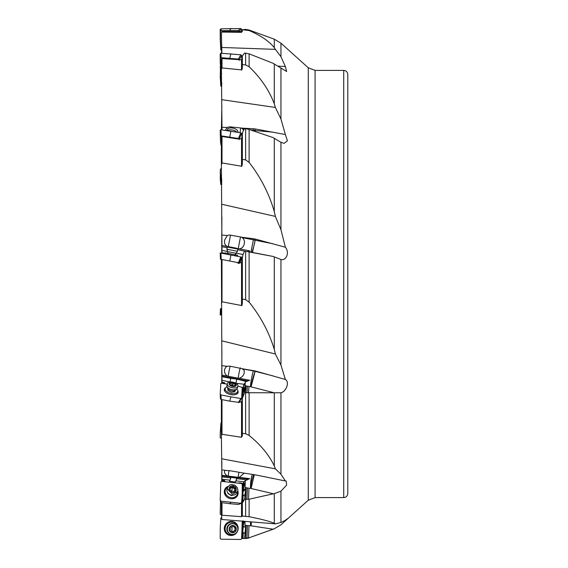 <?xml version="1.0" encoding="UTF-8"?>
<svg xmlns="http://www.w3.org/2000/svg" width="568" height="568" viewBox="0 0 568 568"><rect width="100%" height="100%" fill="white"/><g stroke="black" fill="none" stroke-linecap="round" stroke-linejoin="round"><path stroke-width="0.85" d="M221.392 259.399L221.974 383.301M221.804 458.809L275.381 468.849L274.294 465.945C269.069 454.996 260.676 444.822 249.118 435.429L245.639 433.76L242.344 433.277L242.344 435.812L241.535 437.282L222.003 434.307L221.392 435.386L221.974 481.451M221.697 516.44L221.804 519.493L275.381 523.852L274.294 523.291C269.069 521.126 260.676 518.946 249.118 516.738L242.344 516.035L241.535 516.695L222.003 515.226L221.392 515.382L221.697 516.44M221.747 481.373L221.854 461.528M221.74 383.258L221.882 351.059M242.344 398.381L244.552 392.715L280.947 392.793C286.194 391.657 289.872 382.03 285.377 379.459L255.302 370.982L241.464 368.618A5.9 4.707 -168.9 0 0 240.491 368.341L230.509 366.268A5.701 4.551 -168.9 0 0 227.278 366.374L221.981 365.643M285.377 379.459L280.947 365.054L275.381 354.006L274.294 349.434C269.069 332.266 260.676 316.511 249.118 302.155L245.639 299.677L242.344 299.087L242.344 303.12C242.011 305.321 241.734 306.124 241.535 305.506L241.535 262.359L242.344 258.184M221.804 340.835L275.381 354.006M221.392 303.546L222.003 301.793L241.535 305.506M237.609 262.551L238.943 263.474M238.929 263.474L237.474 262.537M221.804 204.26L275.381 216.415L274.294 211.615C269.069 193.624 260.676 177.223 249.118 162.42L245.639 159.913L242.344 159.395L242.344 163.662C242.011 166.005 241.734 166.857 241.535 166.218L222.003 162.931L221.392 164.812L221.981 252.675L224.474 253.158A0.405 0.405 101 0 1 224.8 253.633L224.758 253.839M224.772 253.839L224.807 253.64A0.405 0.405 -79 0 0 224.488 253.165L221.981 252.675L221.974 253.292M221.705 253.243L221.882 216.94M221.392 129.852L221.854 106.472M221.392 53.257L221.74 50.573M221.804 47.471L275.381 49.366L274.294 47.634C269.069 41.187 260.676 35.493 249.118 30.544L242.344 29.749L242.344 31.339L241.535 32.333L222.003 32.071L221.392 32.802L221.868 53.285M250.119 129.781L253.399 130.264L253.562 128.766L255.302 128.964L285.377 134.538L280.947 119.046L275.381 107.451L274.294 103.795C269.069 90.127 260.676 77.78 249.118 66.754L245.639 64.93L242.344 64.624L242.344 67.904C242.011 69.715 241.734 70.375 241.535 69.892L222.003 67.94L221.392 69.403L222.01 129.937M240.257 503.695L242.216 502.602L242.983 486.946L242.344 502.957L244.552 499.386L249.118 499.194L274.294 493.599L280.947 491.192L286.648 485.051L286.187 481.039L285.377 480.968L280.947 474.202L275.381 468.849M242.962 521.211L242.344 538.563L249.118 537.782L274.294 528.758L280.947 524.796C287.294 519.116 288.771 517.611 285.377 520.281L280.947 522.461L275.381 523.852M287.436 518.74L285.377 520.281M273.776 392.673L274.294 392.8L274.294 465.945M273.066 392.481L251.084 386.865A4.494 2.378 -167 0 1 250.957 386.829L250.594 386.744A8.137 0.561 100.5 0 1 251.368 379.474A8.137 0.561 100.5 0 1 253.399 370.925L253.562 370.599M221.981 469.878L227.278 470.616A5.701 2.031 7.1 0 1 230.509 470.822L240.491 472.519A5.9 2.102 -172.9 0 1 241.464 472.718L255.302 474.848L285.377 480.968M221.392 399.524L221.392 435.386M221.974 382.406L224.474 382.868L224.687 383.748M224.8 383.187L224.488 382.683L221.981 382.214M241.982 389.052L242.749 388.306A3.053 2.577 -175.8 0 0 242.245 387.625M242.749 388.306L243.104 388.597L242.011 399.027L242.983 389.634M235.947 383.251L243.928 384.252L243.132 387.546A4.068 3.436 4.2 0 1 242.834 388.32M229.99 381.994L221.974 380.297M221.981 376.74L230.764 378.366L230.04 381.795M230.764 378.366L236.771 379.147L246.505 381.54L249.65 380.212A4.068 3.436 4.2 0 1 246.569 380.688L221.996 376.123M249.65 380.212L239.178 378.267C241.961 377.358 243.644 375.533 244.24 372.807L244.169 370.3L242.302 368.866L253.399 370.925A20.341 19.781 -152.6 0 1 255.124 371.323A8.137 0.405 -74.6 0 0 252.242 380.666A8.137 0.405 -74.6 0 0 250.942 386.822M221.996 375.072L227.292 376.059A5.978 5.055 -175.8 0 0 228.229 376.3L238.205 378.153A5.978 5.055 -175.8 0 0 239.178 378.267M227.278 366.374L225.986 366.914L224.672 369.172C224.069 371.898 224.942 374.198 227.292 376.059M230.274 366.225A6.106 0.426 -79.5 0 0 229.564 368.76A6.106 0.426 -79.5 0 0 228.229 376.3M238.205 378.153A6.106 0.426 100.5 0 1 239.54 370.613A6.106 0.426 100.5 0 1 240.413 367.865M241.464 368.618A3.642 0.809 9.6 0 1 242.302 368.866M248.514 393.006L249.004 386.453L250.594 386.744M249.004 386.453L245.064 385.715L245 386.666L245.61 386.78L242.976 391.735L243.871 384.358M247.456 386.162L246.959 392.907M244.552 392.715L245.61 386.78M242.344 398.864L242.344 433.277M243.026 395.79L242.976 391.735M238.475 402.591L241.535 401.668L242.216 400.149L242.011 399.027M242.429 393.383L242.117 393.745M242.209 392.531L243.111 388.299M242.962 389.769A3.053 2.577 4.2 0 1 242.728 390.372M222.003 399.638L222.003 434.307M245.39 381.433L245.064 385.715M245.028 385.7L243.928 384.252M245 386.666L243.494 389.492M243.253 392.751L244.758 389.918M245.305 382.044A4.068 3.834 -0.8 0 1 243.793 384.344M236.025 382.903L236.749 379.481M235.912 383.237L236.771 379.147M273.066 493.684L251.084 488.494L254.315 474.663M221.392 502.581L221.392 515.382M221.974 480.507L224.474 480.805L224.566 481.522A4.068 1.732 -177.5 0 0 224.53 481.607M224.8 480.954L224.488 480.492L221.981 480.194M221.974 479.222L230.04 480.18L229.522 481.295L235.507 482.005L236.025 480.89L243.928 481.77L243.132 483.411A4.068 1.732 2.5 0 1 242.834 483.794L242.749 483.78A3.053 1.299 -177.5 0 0 238.184 483.091M221.981 476.9L230.764 477.944L230.04 480.18M230.764 477.944L230.785 477.376L236.771 478.086L236.749 478.654L245.383 479.676L245.383 480.095L246.505 480.223L249.65 478.618A4.068 1.732 2.5 0 1 246.569 478.781L221.996 475.87M249.65 478.618L239.178 477.376L244.268 473.144M221.996 475.338L227.292 475.963A5.978 2.549 -177.5 0 0 228.229 476.112L238.205 477.297A5.978 2.549 -177.5 0 0 239.178 477.376M225.262 470.332L224.672 470.886C224.069 472.484 224.942 474.181 227.292 475.963M229.096 470.645A6.106 0.951 -83.2 0 0 228.229 476.112M238.205 477.297A6.106 0.951 96.8 0 1 238.965 472.256M248.514 499.307L249.004 488.203L250.957 488.459A4.494 4.004 24.9 0 0 251.084 488.494M249.004 488.203L245.064 487.529L245 489.133L245.61 489.204L242.976 491.639L243.494 490.518L243.871 481.82M247.456 488.019L246.959 499.45M244.552 499.386L245.61 489.204M242.344 502.957L242.344 516.035M243.026 501.182L242.976 491.639M242.983 486.946A3.053 0.476 -83.2 0 0 243.104 485.534A3.053 0.476 -83.2 0 0 243.09 484.397L242.834 483.794M242.813 488.913L242.224 489.829M242.238 486.329A3.053 0.476 96.8 0 1 242.898 483.844M242.848 483.766L241.982 483.808L242.848 483.766M243.012 484.121L242.728 484.738A3.053 1.299 2.5 0 0 243.012 484.241L243.012 484.121M222.003 502.659L222.003 515.226M245.39 480.244L245.064 487.529M245.028 487.394L243.928 481.77M245 489.133L243.494 490.518M243.253 496.034L244.758 494.65M245.383 479.903A4.068 2.506 -0.3 0 1 245.305 480.308A4.068 2.506 -0.3 0 1 243.793 481.813M236.025 480.89L236.749 478.654M235.507 482.005L236.771 478.086M273.066 529.191L251.084 525.833L251.425 521.9M248.514 537.974L249.004 525.734L250.957 525.812A4.494 4.395 114.2 0 0 251.084 525.833M249.004 525.734L245.064 525.301L245 527.068L245.61 527.083L244.552 538.372M247.456 525.698L246.959 538.294M242.344 538.563L245.639 538.379M243.026 538.492L243.253 532.82L242.735 532.585L243.707 521.275M242.344 537.257L241.535 536.44L242.216 536.803L242.983 520.721M242.33 537.08L242.011 536.582M242.813 521.715L242.231 521.744M242.337 521.836A3.053 0.589 91.4 0 1 242.231 521.481M244.943 521.374L245.064 525.301M245.028 525.102L244.361 521.325M245 527.068L243.494 526.742M245.369 533.16L242.735 532.585M243.253 532.82L244.758 533.146M221.981 235.046L227.278 235.542A5.701 5.652 60.2 0 1 230.509 235.152L240.491 236.948A5.9 5.85 60.2 0 1 241.464 237.211A3.642 2.577 13.3 0 1 242.302 237.665L253.399 239.817L253.562 238.73L255.302 239.064L285.377 247.236C289.872 252.369 286.194 261.053 280.947 259.477L273.066 256.452L250.957 252.149L253.399 239.817A20.341 14.37 -171.3 0 1 255.124 240.207A8.137 0.824 -75.4 0 1 252.242 251.347A8.137 0.824 -75.4 0 1 251.851 252.327M242.344 299.087L242.344 257.907L243.026 254.492L244.552 251.113L273.066 256.452M236.835 262.402L238.581 263.424L241.535 262.359M242.202 260.151L241.876 261.834M242.273 258.589A3.053 3.046 -79 0 0 241.826 258.17M235.677 254.925L236.025 253.129L243.026 254.492M221.974 250.403L227.654 251.503M227.164 247.733L221.981 246.725M244.552 251.113L237.751 249.792M247.804 251.539L249.65 250.864L239.178 248.827C241.961 248.472 243.644 246.796 244.24 243.8C244.78 241.194 244.133 239.149 242.302 237.665M236.849 248.457L238.205 248.72A5.978 5.978 -79 0 0 239.178 248.827M228.492 246.831L228.229 246.782A5.978 5.978 -79 0 1 227.292 246.519L221.996 245.49M227.292 246.519C224.935 245.156 224.062 242.983 224.672 239.994L227.278 235.542M253.562 238.73L241.464 237.211M285.377 247.236L280.947 229.699L275.381 216.415M241.535 166.218L241.535 138.784L236.835 138.819L222.003 136.455L221.392 136.668L221.392 164.812M221.981 127.31L227.278 127.445A5.701 5.069 165.3 0 1 230.509 126.912L240.491 127.935A5.9 5.247 165.3 0 1 241.464 128.112A3.642 3.486 34.2 0 1 242.302 128.624L243.608 130.249M225.248 130.384L227.278 127.445M253.562 128.766L241.464 128.112M221.804 99.684L275.381 107.451M241.535 69.892L241.535 59.846L222.003 58.547L221.392 59.008L221.392 69.403M275.381 49.366L280.947 56.665L285.377 66.598L277.837 66.073M241.535 32.333L241.535 31.559L222.003 31.559L221.392 32.802M242.344 64.624L242.344 55.991L244.552 53.03L249.118 53.839L273.066 63.275L286.662 71.518L285.377 66.598M242.344 159.395L242.344 134.055L243.026 131.293L244.552 128.581L248.514 129.241L273.066 137.591L280.947 142.298L284.135 143.363L287.415 140.814L285.377 134.538M343.725 70.397L343.725 497.603C346.196 497.362 347.552 496.006 347.793 493.535L347.793 74.465C347.552 71.994 346.196 70.638 343.725 70.397L315.084 70.397L315.084 497.603L308.275 500.216L308.275 67.784L280.947 43.175L280.947 56.665M347.793 443.693L347.793 417.246M347.793 336.732L347.793 377.422L347.793 336.732M242.344 134.964L242.124 137.676M241.535 138.784L242.011 136.206L242.216 137.016M222.003 136.455L222.003 162.931M242.344 57.254L242.053 59.249M241.535 59.846L242.011 58.319M222.003 58.547L222.003 67.94M245.639 29.785L245.639 29.401L242.344 29.749M242.344 30.743L241.535 31.559L242.216 31.197M222.003 31.559L222.003 32.071M249.118 302.155L249.118 251.794L250.957 252.149M248.685 251.709L248.301 251.638M238.205 248.72L240.491 236.948M238.986 263.474A3.053 3.046 101 0 1 237.637 262.558M222.003 259.519L222.003 301.793M220.242 179.105L220.427 169.087L220.242 179.105L220.803 184.479L221.74 184.742M220.462 173.815L220.945 178.458L221.747 178.742M221.392 168.476L220.427 169.087M220.476 65.995L220.242 76.865L220.803 86.009L221.747 86.627M220.242 76.865L220.462 74.202L220.945 82.104L221.747 82.736M220.462 74.202L220.441 66.136M241.769 31.524L241.649 29.309L240.846 28.528L220.959 28.798L220.206 29.6L220.242 39.696L220.803 49.792L221.839 50.573M239.199 31.567L238.375 30.438L221.186 30.672L220.427 31.467L220.462 40.2L220.945 48.926L221.832 49.707M220.242 39.696L220.462 40.2M230.899 28.4L229.77 30.324M241.904 59.498L241.649 55.522L240.846 54.791L220.959 53.236L220.206 53.846L220.242 62.423L220.945 73.18L221.747 73.911M239.213 60.364L238.375 59.051L221.186 57.709L220.427 58.319L220.803 71.035M220.242 62.423L220.462 65.732M230.899 53.79L229.77 58.184M227.413 130.69A5.389 2.662 12.7 0 1 232.042 129.944A5.389 2.662 12.7 0 1 236.806 132.152M237.772 132.316L237.85 131.961A5.389 2.662 -167.3 0 0 237.878 131.563A5.389 2.662 -167.3 0 0 232.781 128.105A5.389 2.662 -167.3 0 0 227.335 129.596L227.094 130.647M242.117 137.704L241.649 133.345L240.846 132.827L220.959 129.788L220.206 130.072L220.462 140.566L220.945 145.053L221.747 145.571M239.249 139.7L238.375 138.493L221.186 135.873L220.427 136.157L220.462 140.566M230.899 131.172L229.77 137.066M235.77 253.229L227.711 251.667L226.873 249.231L237.459 251.29L234.847 255.124M237.459 251.29L237.886 249.089L227.306 247.037L226.873 249.231M237.886 249.089L236.302 248.166L229.117 246.768L227.299 247.037M237.516 256.317L237.708 255.316L225.127 252.874L224.935 253.868M241.492 257.091L220.206 252.952L220.427 259.214L221.186 259.356L220.959 253.101M242.209 257.226L239.66 262.949L221.186 259.356M239.66 262.949L242.245 257.233L239.689 262.956M230.899 255.032L229.77 261.031M226.873 385.828A5.389 2.861 13 0 0 227.037 386.68A5.389 2.861 13 0 0 231.524 389.591A5.389 2.861 13 0 0 236.828 388.945A5.389 2.861 13 0 0 237.417 388.022L237.878 385.942C237.829 389.698 226.802 387.653 227.306 383.975L226.909 385.594A5.389 2.861 13 0 0 226.873 385.828M227.306 383.975C227.349 380.219 238.382 382.264 237.878 385.942M236.302 385.118A3.664 1.945 -167 0 1 232.56 386.41A3.664 1.945 -167 0 1 229.117 383.79A3.664 1.945 -167 0 1 232.852 382.498A3.664 1.945 -167 0 1 236.302 385.118M235.72 384.259L235.003 383.819A1.37 0.724 -167 0 1 233.384 382.988L232.262 382.782A1.37 0.724 -167 0 1 230.565 382.995L229.969 383.421A1.37 0.724 -167 0 1 230.324 384.011A1.37 0.724 -167 0 1 230.317 384.075A1.37 0.724 -167 0 1 229.891 384.458L230.416 385.09A1.37 0.724 -167 0 1 232.028 385.92L233.157 386.126A1.37 0.724 -167 0 1 234.847 385.913L235.45 385.487A1.37 0.724 -167 0 1 235.088 384.898A1.37 0.724 -167 0 1 235.102 384.841A1.37 0.724 -167 0 1 235.528 384.451L235.72 384.259M231.609 385.459L232.291 385.047L233.121 386.176M224.665 391.018A6.411 3.401 13 0 0 224.665 391.047A6.411 3.401 13 0 1 224.708 390.606L225.176 388.59A6.411 3.401 -167 0 1 227.094 386.815M237.048 393.901A6.411 3.401 13 0 0 237.197 393.496L237.665 391.473A6.411 3.401 -167 0 1 231.034 393.425A6.411 3.401 -167 0 1 225.127 389.002A6.411 3.401 -167 0 1 225.176 388.59M236.721 389.037A6.411 3.401 -167 0 1 237.708 391.061A6.411 3.401 -167 0 1 237.665 391.473M227.924 388.945L227.924 390.571L231.417 392.254L234.911 391.714L234.911 390.834M237.857 386.112L242.245 387.383L241.649 398.232L239.128 402.414M241.649 398.232L240.846 398.516L230.899 396.862L220.959 394.93L220.206 394.37L220.803 383.521L221.605 383.237L227.243 384.167M225.695 387.66A7.072 3.749 13 0 0 224.289 389.698A7.072 3.749 13 0 0 230.835 394.625A7.072 3.749 13 0 0 237.978 392.857A7.072 3.749 13 0 0 237.601 390.415M230.899 396.862L229.77 401.15L239.142 402.392M229.77 401.15L221.186 399.481L220.427 398.913L220.206 394.398M237.474 392.289A6.816 3.614 -167 0 1 237.63 393.39M224.367 390.322A6.816 3.614 -167 0 1 224.985 389.407M227.697 487.117L229.969 484.923L231.637 484.49L235.095 485.278L237.459 487.862L237.878 490.014L237.509 491.597L232.376 494.259L227.306 488.757L227.697 487.117L227.271 488.04A5.389 4.807 24.9 0 0 226.873 489.68A5.389 4.807 24.9 0 0 231.034 494.991A5.389 4.807 24.9 0 0 237.055 492.57L237.481 491.654M236.302 489.559A3.664 3.266 -155.1 0 1 232.56 492.442A3.664 3.266 -155.1 0 1 229.117 488.707A3.664 3.266 -155.1 0 1 232.852 485.825A3.664 3.266 -155.1 0 1 236.302 489.559M235.72 488.224A0.596 0.532 24.9 0 0 235.003 487.614A1.37 1.221 -155.1 0 1 233.384 486.542A0.596 0.532 24.9 0 0 232.262 486.407A1.37 1.221 -155.1 0 1 230.565 487.088A0.596 0.532 24.9 0 0 229.969 487.926A1.37 1.221 -155.1 0 1 229.891 489.68A0.596 0.532 24.9 0 0 230.416 490.645A1.37 1.221 -155.1 0 1 232.028 491.725A0.596 0.532 24.9 0 0 233.157 491.86A1.37 1.221 -155.1 0 1 234.847 491.178A0.596 0.532 24.9 0 0 235.45 490.34A1.37 1.221 -155.1 0 1 235.528 488.579A0.596 0.532 24.9 0 0 235.72 488.224M229.976 488.366L232.291 487.266L235.159 489.431M234.932 489.865L234.861 491.618M232.22 486.513L231.666 487.685M237.601 491.363A6.411 5.708 -155.1 0 1 237.708 492.428A6.411 5.708 -155.1 0 1 237.232 494.607A6.411 5.708 -155.1 0 1 230.196 497.518A6.411 5.708 -155.1 0 1 225.127 491.398A6.411 5.708 -155.1 0 1 225.602 489.218L225.141 490.227A6.411 5.708 24.9 0 0 224.665 492.406A6.411 5.708 24.9 0 0 226.277 496.432M231.297 498.754A6.411 5.708 24.9 0 0 236.771 495.615L237.232 494.607M225.602 489.218A6.411 5.708 -155.1 0 1 227.846 486.833M227.924 492.889L227.924 493.493L231.417 495.644L232.376 495.211M242.209 493.535L241.649 502.673L240.846 503.305L220.959 501.132L220.206 500.33L220.803 481.991L221.605 481.359L241.492 483.531L242.245 484.334L242.209 493.535M220.441 501.871L220.206 500.33M241.649 502.673L239.178 503.802M228.187 486.315A7.072 6.298 24.9 0 0 224.289 491.526A7.072 6.298 24.9 0 0 230.835 498.711A7.072 6.298 24.9 0 0 236.323 497.099A7.072 6.298 24.9 0 0 237.779 490.766M230.899 502.46L229.77 503.702L221.186 502.552L220.427 501.75M229.77 503.702L238.375 504.434M237.644 493.265A6.816 6.078 -155.1 0 1 236.089 497.305M224.289 491.831A6.816 6.078 -155.1 0 1 226.362 488.04M234.797 524.143L234.371 523.952A5.389 5.275 114.2 0 0 226.873 528.744A5.389 5.275 114.2 0 0 229.962 533.792L230.388 533.984A5.389 5.275 -65.8 0 1 227.306 528.936A5.389 5.275 -65.8 0 1 234.797 524.143A5.389 5.275 -65.8 0 1 237.878 529.191A5.389 5.275 -65.8 0 1 230.388 533.984M236.302 529.198A3.664 3.578 -65.8 0 1 232.56 532.763A3.664 3.578 -65.8 0 1 229.117 529.028A3.664 3.578 -65.8 0 1 232.852 525.464A3.664 3.578 -65.8 0 1 236.302 529.198M235.72 527.793A0.596 0.582 114.2 0 0 235.003 527.203A1.37 1.342 -65.8 0 1 233.384 526.195A0.596 0.582 114.2 0 0 232.262 526.174A1.37 1.342 -65.8 0 1 230.565 527.104A0.596 0.582 114.2 0 0 229.969 528.077A1.37 1.342 -65.8 0 1 229.891 530.015A0.596 0.582 114.2 0 0 230.416 531.023A1.37 1.342 -65.8 0 1 232.028 532.031A0.596 0.582 114.2 0 0 233.157 532.06A1.37 1.342 -65.8 0 1 234.847 531.13A0.596 0.582 114.2 0 0 235.45 530.15A1.37 1.342 -65.8 0 1 235.528 528.212A0.596 0.582 114.2 0 0 235.72 527.793M232.291 525.492L234.137 527.132M235.528 528.212L234.414 526.941M234.932 527.942L235.046 530.32L232.021 532.237M231.275 531.094L230.416 531.023M234.044 522.688L233.576 522.482A6.411 6.269 114.2 0 0 224.665 528.432A6.411 6.269 114.2 0 0 228.329 534.176L228.797 534.381A6.411 6.269 -65.8 0 1 225.127 528.645A6.411 6.269 -65.8 0 1 237.601 527.239M234.563 534.012A6.411 6.269 -65.8 0 1 228.797 534.381M242.238 521.154L241.649 538.691L240.846 539.472L220.959 539.202L220.206 538.4L220.242 528.304L220.803 518.208L221.74 517.427M230.835 535.489A7.072 6.915 114.2 0 0 238.155 528.73A7.072 6.915 114.2 0 0 227.661 522.468A7.072 6.915 114.2 0 0 230.835 535.489M227.59 522.517A6.816 6.667 -65.8 0 1 237.495 526.777M234.151 534.24A6.816 6.667 -65.8 0 1 224.374 529.681M221.392 514.743L220.206 514.154L220.476 502.005M221.392 438.148L220.206 437.928L220.242 432.823L220.803 427.633L221.605 427.115M220.242 432.823L220.945 422.947L221.747 422.429M220.959 314.899L221.705 314.757M220.242 315.041L220.462 308.779L221.747 308.531M220.462 308.779L220.206 315.048L220.427 308.786M221.697 126.628L221.697 129.894M221.697 51.56L221.697 53.278M280.947 392.793L280.947 474.202M280.947 491.192L280.947 522.461M280.947 524.796L308.275 500.216M280.947 259.477L280.947 365.054M251.084 386.865L255.124 371.323L272.974 375.888M246.505 381.54L246.569 380.688M249.118 393.006L249.118 435.429M245.639 433.76L245.639 392.907M245.667 392.914L246.185 385.928M243.132 387.546L243.09 388.129M241.535 437.282L241.535 401.668M274.294 523.291L274.294 493.599M246.505 480.223L246.569 478.781M253.846 474.585A8.137 1.498 -78.4 0 0 252.242 478.909A8.137 1.498 -78.4 0 0 250.957 488.459M250.594 488.395A8.137 1.271 96.8 0 1 250.843 481.174A8.137 1.271 96.8 0 1 252.334 474.358M249.118 499.194L249.118 516.738M245.639 516.276L245.639 499.499M245.667 499.506L246.185 487.656M243.132 483.411L243.09 484.397M241.535 516.695L241.535 503.241M280.947 524.825L274.294 528.758M251.013 521.871A8.137 2.102 -85.3 0 0 250.957 525.812M250.594 525.776A8.137 1.576 91.4 0 1 250.502 521.829M249.118 537.782L274.294 528.822M245.667 538.379L246.185 525.322M274.294 349.434L274.294 257.077M252.476 252.448L255.124 240.207L272.974 243.771M245.639 299.677L245.639 251.326M280.947 68.401L280.947 119.046M280.947 142.298L280.947 229.699M274.294 211.615L274.294 138.329M255.082 131.471L255.124 130.541A8.137 1.74 -80.3 0 1 255.011 131.442M272.974 132.159L255.124 130.541L255.302 128.964M249.118 129.44L249.118 162.42M245.639 159.913L245.639 128.751M242.302 128.624L244.354 128.929M253.328 130.867A8.137 1.065 98.4 0 0 253.399 130.264A20.341 5.261 -173.6 0 1 255.124 130.541M240.079 132.699A6.106 0.795 98.4 0 0 240.491 127.935M230.509 126.912A6.106 0.795 -81.6 0 1 230.466 127.942M274.294 103.795L274.294 63.928M249.118 53.839L249.118 66.754M245.639 64.93L245.639 53.122M274.294 47.634L274.294 39.178L280.947 43.175M274.294 39.178L249.118 30.019L249.118 30.544M221.47 129.859L221.47 127.878M221.47 53.264L221.47 51.787M255.302 239.064L255.124 240.207M230.509 235.152L228.229 246.782M221.605 184.763L221.719 179.765M220.945 178.458L220.803 184.479M221.605 86.641L221.733 83.077M220.945 82.104L220.803 86.009M220.206 67.67L220.427 66.25M239.178 31.219L241.649 29.309M240.846 28.528L238.375 30.438M221.605 50.573L221.747 49.707M220.945 48.926L220.803 49.792M220.206 29.6L220.427 31.467M221.186 30.672L220.959 28.798M239.178 59.782L241.649 55.522M240.846 54.791L238.375 59.051M220.206 53.846L220.427 58.319M221.186 57.709L220.959 53.236M239.178 139.018L241.649 133.345M240.846 132.827L238.375 138.493M220.206 130.072L220.427 136.157M221.186 135.873L220.959 129.788M239.178 262.856L241.649 257.119M240.846 256.963L238.375 262.7M234.847 390.976A3.557 1.889 -167 0 1 234.818 391.132A3.557 1.889 -167 0 1 234.357 391.799M228.279 390.741A3.557 1.889 -167 0 1 227.924 390.145M227.882 389.527L227.832 388.555A4.104 2.18 13 0 0 231.247 390.77A4.104 2.18 13 0 0 235.294 390.273L234.676 391.75M232.795 385.558L233.384 382.988M235.003 383.819L234.534 385.835M235.45 385.487L235.344 385.963M229.891 384.458L229.799 384.855M230.565 382.995L230.317 384.075M232.262 382.782L231.666 385.345M232.142 386.07A6.773 0.469 100.5 0 1 232.291 385.047M239.178 402.293L241.535 398.409M240.846 398.516L238.375 402.577M221.186 399.481L220.959 394.93M232.298 495.246A3.557 3.174 -155.1 0 1 230.644 495.168M228.741 493.997A3.557 3.174 -155.1 0 1 228.229 493.258M232.795 487.82L233.384 486.542M235.003 487.614L234.414 488.899M235.45 490.34L235.046 491.214M229.891 489.68L229.699 490.092M230.565 487.088L230.104 488.097M231.957 491.512A6.773 1.058 96.8 0 1 231.978 490.702A6.773 1.058 96.8 0 1 232.291 487.266M221.186 502.552L220.959 501.132M232.795 525.933L233.384 526.195M235.45 530.15L234.861 529.887M234.847 531.13L234.257 530.86M233.157 532.06L232.56 531.79M232 531.932A6.773 1.306 91.4 0 1 231.978 528.787A6.773 1.306 91.4 0 1 232.163 526.408M220.945 422.947L220.803 427.633M221.605 314.779L221.662 312.23M220.945 308.687L220.803 314.935M245.639 538.599L249.118 537.981M315.084 70.397L308.275 67.784M343.725 497.603L315.084 497.603M245.639 29.401L249.118 30.019M220.206 173.616L220.427 169.065M227.711 251.667L227.86 253.761M220.206 252.952L220.427 259.214M235.294 390.273L236.828 388.945M227.832 388.555L227.037 386.68M234.847 385.92L235.102 384.841M220.206 394.384L220.427 398.935M234.563 490.361L235.195 488.998M229.749 490.29L230.225 489.268M241.23 503.255L238.759 504.377"/></g></svg>
